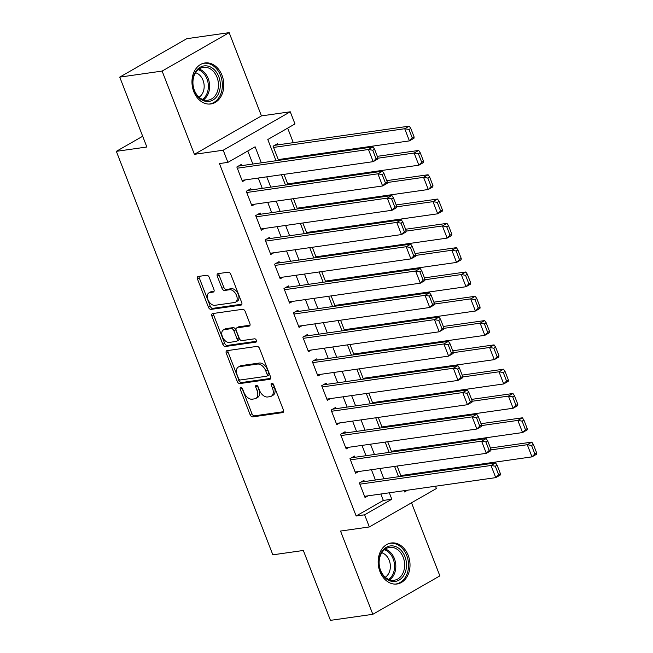 <?xml version="1.0" encoding="UTF-8"?>
<svg xmlns="http://www.w3.org/2000/svg" width="653" height="653" viewBox="0 0 653 653"><rect width="100%" height="100%" fill="white"/><g stroke="black" fill="none" stroke-linecap="round" stroke-linejoin="round"><path stroke-width="0.98" d="M240.81 387.531A1.82 1.126 -119.8 0 0 240.549 387.621A1.82 1.126 -119.8 0 0 240.296 389.368L250.123 414.72A2.604 1.608 -119.8 0 0 252.711 416.867L282.659 412.598A2.604 1.608 -119.8 0 0 283.027 412.476A2.604 1.608 -119.8 0 0 283.394 409.978L273.566 384.625A1.82 1.126 -119.8 0 0 271.754 383.123A1.82 1.126 -119.8 0 0 271.493 383.213A1.82 1.126 -119.8 0 0 271.232 384.96L272.505 388.241A8.334 5.142 -119.8 0 1 271.33 396.232A8.334 5.142 -119.8 0 1 270.146 396.632L267.648 396.983A8.334 5.142 -119.8 0 1 259.363 390.11L258.09 386.829A1.82 1.126 -119.8 0 0 256.278 385.327A1.82 1.126 -119.8 0 0 256.025 385.417A1.82 1.126 -119.8 0 0 255.764 387.164L257.037 390.445A8.334 5.142 -119.8 0 1 255.862 398.436A8.334 5.142 -119.8 0 1 254.678 398.836L252.18 399.195A8.334 5.142 -119.8 0 1 243.896 392.314L242.622 389.033A1.82 1.126 -119.8 0 0 240.81 387.531M242.026 388.094A1.82 1.126 -119.8 0 0 242.108 388.331L251.936 413.675A2.604 1.608 -119.8 0 0 254.523 415.83L283.573 411.684M272.97 383.686A1.82 1.126 -119.8 0 0 273.044 383.915L274.317 387.196L272.505 388.241M257.494 385.89A1.82 1.126 -119.8 0 0 257.576 386.127L258.849 389.408L257.037 390.445M193.761 91.559A20.7 15.819 81.9 0 0 210.813 103.958A20.7 15.819 81.9 0 0 222.028 75.364A20.7 15.819 81.9 0 0 204.969 62.966A20.7 15.819 81.9 0 0 193.761 91.559M379.956 571.604A20.7 15.819 81.9 0 0 397.008 583.994A20.7 15.819 81.9 0 0 408.223 555.401A20.7 15.819 81.9 0 0 391.163 543.002A20.7 15.819 81.9 0 0 379.956 571.604M209.246 277.411A2.604 1.608 -119.8 0 0 206.658 275.264L198.259 276.464A2.604 1.608 -119.8 0 0 197.883 276.586A2.604 1.608 -119.8 0 0 197.516 279.084L208.438 307.236A2.604 1.608 -119.8 0 0 211.025 309.383L240.965 305.114A2.604 1.608 -119.8 0 0 241.341 304.992A2.604 1.608 -119.8 0 0 241.708 302.494L230.787 274.342A2.604 1.608 -119.8 0 0 228.199 272.195L218.053 273.64A2.604 1.608 -119.8 0 0 217.678 273.77A2.604 1.608 -119.8 0 0 217.31 276.26L221.987 288.316A2.604 1.608 -119.8 0 0 224.575 290.463L229.611 289.744A6.971 4.302 -119.8 0 1 236.206 294.732A6.971 4.302 -119.8 0 1 235.545 302.176A6.971 4.302 -119.8 0 1 234.558 302.51L214.845 305.318A6.971 4.302 -119.8 0 1 208.25 300.331A6.971 4.302 -119.8 0 1 208.903 292.887A6.971 4.302 -119.8 0 1 209.899 292.552L213.18 292.087A2.604 1.608 -119.8 0 0 213.547 291.956A2.604 1.608 -119.8 0 0 213.923 289.459L209.246 277.411M119.744 77.119L186.791 38.69L229.162 32.65L162.115 71.079L119.744 77.119L146.852 146.998L116.34 151.341L272.84 554.821L303.343 550.471L330.451 620.35L372.822 614.31L340.531 531.06L369.337 526.955L364.627 514.801L356.154 516.009L219.449 163.577L227.921 162.368L223.212 150.214L290.259 111.794L294.976 123.948L267.795 139.522L276.023 160.736M162.115 71.079L194.398 154.328L223.212 150.214M227.032 350.661A2.604 1.608 -119.8 0 0 226.664 350.783A2.604 1.608 -119.8 0 0 226.297 353.281L237.219 381.434A2.604 1.608 -119.8 0 0 239.806 383.58L269.746 379.32A2.604 1.608 -119.8 0 0 270.122 379.189A2.604 1.608 -119.8 0 0 270.489 376.691L259.567 348.539A2.604 1.608 -119.8 0 0 256.98 346.392L227.032 350.661M222.828 344.335L211.907 316.183A2.604 1.608 -119.8 0 1 212.274 313.685A2.604 1.608 -119.8 0 1 212.649 313.562L242.589 309.293A2.604 1.608 -119.8 0 1 245.177 311.44L249.854 323.488A2.604 1.608 -119.8 0 1 249.479 325.986A2.604 1.608 -119.8 0 1 249.111 326.116L236.966 327.847A2.604 1.608 -119.8 0 0 236.598 327.969A2.604 1.608 -119.8 0 0 236.231 330.467L239.333 338.458A2.604 1.608 -119.8 0 0 241.92 340.605L254.564 338.809A1.82 1.126 -119.8 0 1 256.286 340.107A1.82 1.126 -119.8 0 1 256.115 342.058A1.82 1.126 -119.8 0 1 255.854 342.148L225.416 346.482A2.604 1.608 -119.8 0 1 222.828 344.335L224.64 343.298L213.719 315.146L211.907 316.183M372.822 614.31L439.869 575.881L411.512 502.786M278.08 144.835L277.607 143.619L273.076 146.215L278.562 160.369M364.39 481.579L363.917 480.363L359.387 482.959L365.043 497.545L368.023 495.839M354.963 457.271L354.497 456.063L349.959 458.659L355.616 473.237L358.595 471.531M345.535 432.972L345.07 431.755L340.531 434.351L346.188 448.938L349.167 447.223M336.107 408.664L335.642 407.448L331.112 410.043L336.768 424.63L339.74 422.924M326.68 384.356L326.214 383.14L321.684 385.735L327.341 400.322L330.312 398.616M317.252 360.048L316.787 358.84L312.256 361.436L317.913 376.014L320.884 374.308M307.824 335.748L307.359 334.532L302.829 337.128L308.485 351.714L311.457 350M298.397 311.44L297.931 310.224L293.401 312.82L299.058 327.406L302.029 325.7M288.969 287.132L288.504 285.916L283.973 288.512L289.63 303.098L292.601 301.392M279.541 262.832L279.076 261.616L274.546 264.212L280.202 278.79L283.173 277.084M270.113 238.525L269.648 237.308L265.118 239.904L270.775 254.49L273.746 252.784M260.686 214.217L260.221 213L255.69 215.596L261.347 230.183L264.326 228.477M251.258 189.909L250.793 188.693L246.263 191.296L251.919 205.875L254.899 204.169M356.154 516.009L383.335 500.435L380.846 494.011M375.41 480.012L371.418 469.703M365.982 455.704L361.991 445.403M356.554 431.396L352.563 421.095M347.127 407.097L343.135 396.787M337.699 382.789L333.707 372.479M328.271 358.481L324.28 348.18M318.844 334.173L314.852 323.872M309.416 309.873L305.424 299.564M299.988 285.565L295.997 275.256M290.561 261.257L286.569 250.956M281.133 236.949L277.141 226.648M271.705 212.649L267.714 202.34M262.277 188.342L258.286 178.04M252.85 164.034L247.789 150.982M241.83 165.609L241.365 164.393L236.835 166.988L242.492 181.567L245.471 179.861M421.585 473.425L421.283 472.641M412.157 449.125L411.855 448.333M402.73 424.817L402.428 424.026M393.302 400.509L393 399.726M383.882 376.201L383.572 375.418M374.455 351.902L374.145 351.11M365.027 327.594L364.717 326.81M355.599 303.286L355.289 302.502M346.172 278.978L345.861 278.194M336.744 254.678L336.434 253.886M327.316 230.37L327.006 229.587M317.889 206.062L317.578 205.279M308.461 181.763L308.151 180.971M299.033 157.455L298.723 156.663M293.295 142.664L287.663 128.135M404.272 475.066L402.338 476.168M397.13 466.038L401.122 476.347M394.845 450.758L392.91 451.868M387.702 441.738L391.694 452.039M385.417 426.458L383.482 427.56M378.275 417.43L382.266 427.731M375.989 402.15L374.055 403.252M368.847 393.122L372.839 403.432M366.562 377.842L364.627 378.952M359.419 368.814L363.411 379.124M357.134 353.534L355.199 354.644M349.992 344.515L353.983 354.816M347.706 329.234L345.772 330.336M340.564 320.207L344.555 330.508M338.278 304.927L336.344 306.028M331.136 295.899L335.128 306.208M328.851 280.619L326.916 281.729M321.709 271.591L325.7 281.9M319.423 256.311L317.489 257.421M312.281 247.291L316.272 257.592M309.995 232.011L308.061 233.113M302.853 222.983L306.845 233.284M300.568 207.703L298.633 208.805M293.426 198.675L297.417 208.984M291.14 183.395L289.206 184.505M283.998 174.375L287.989 184.677M281.712 159.095L279.778 160.197M142.681 136.248L116.34 151.341M194.398 154.328L261.453 115.899L229.162 32.65M261.453 115.899L290.259 111.794M435.494 486.224L436.392 488.534L369.337 526.955M261.331 162.826L255.111 146.794L227.921 162.368M364.627 514.801L391.808 499.227L389.319 492.803M383.882 478.804L379.891 468.495M374.455 454.496L370.463 444.195M365.027 430.188L361.036 419.887M355.599 405.888L351.608 395.579M346.172 381.581L342.18 371.271M336.744 357.273L332.752 346.972M327.316 332.965L323.325 322.664M317.889 308.665L313.897 298.356M308.461 284.357L304.469 274.048M299.033 260.049L295.042 249.748M289.606 235.741L285.614 225.44M280.186 211.441L276.186 201.132M270.758 187.133L266.759 176.832M404.011 490.713L404.493 491.954L407.545 490.207M281.451 174.735L285.451 185.036M290.879 199.043L294.878 209.344M300.307 223.342L304.306 233.652M309.734 247.65L313.726 257.959M319.162 271.958L323.153 282.259M328.59 296.266L332.581 306.567M338.017 320.566L342.009 330.875M347.445 344.874L351.436 355.183M356.873 369.182L360.864 379.483M366.3 393.49L370.292 403.791M375.728 417.789L379.719 428.099M385.156 442.097L389.147 452.398M394.583 466.405L398.575 476.706M383.335 500.435L391.808 499.227M255.862 398.436L257.674 397.399A8.334 5.142 -119.8 0 0 258.849 389.408M271.33 396.232L273.142 395.187A8.334 5.142 -119.8 0 0 274.317 387.196M227.93 350.53A2.604 1.608 -119.8 0 0 228.109 352.245L239.031 380.397A2.604 1.608 -119.8 0 0 241.618 382.544L270.669 378.405M238.525 378.479A1.82 1.126 -119.8 0 0 240.337 379.981L266.62 376.234A1.82 1.126 -119.8 0 0 266.881 376.152A1.82 1.126 -119.8 0 0 267.142 374.398L265.795 370.945A8.334 5.142 -119.8 0 0 257.511 364.064L239.545 366.627A8.334 5.142 -119.8 0 0 238.361 367.027A8.334 5.142 -119.8 0 0 237.186 375.018L238.525 378.479M268.432 375.197A1.82 1.126 -119.8 0 0 268.693 375.108A1.82 1.126 -119.8 0 0 268.954 373.361L267.142 374.398M238.361 367.027L240.173 365.99A8.334 5.142 -119.8 0 1 241.357 365.59L259.323 363.027A8.334 5.142 -119.8 0 1 267.608 369.9L268.954 373.361M213.539 313.432A2.604 1.608 -119.8 0 0 213.719 315.146M250.026 325.202L238.778 326.802A2.604 1.608 -119.8 0 0 238.41 326.933L236.598 327.969M256.539 341.266L227.228 345.445L225.416 346.482M224.371 329.643A6.971 4.302 -119.8 0 0 223.375 329.977A6.971 4.302 -119.8 0 0 222.722 337.421A6.971 4.302 -119.8 0 0 229.317 342.401L236.264 341.413A2.604 1.608 -119.8 0 0 236.631 341.29A2.604 1.608 -119.8 0 0 236.998 338.793L233.905 330.802A2.604 1.608 -119.8 0 0 231.317 328.647L224.371 329.643L226.183 328.598A6.971 4.302 -119.8 0 0 225.187 328.941L223.375 329.977M236.631 341.29L238.443 340.254A2.604 1.608 -119.8 0 0 238.81 337.756L236.998 338.793M226.183 328.598L233.129 327.61A2.604 1.608 -119.8 0 1 235.717 329.757L238.81 337.756M224.64 343.298A2.604 1.608 -119.8 0 0 227.228 345.445M208.903 292.887L210.715 291.85A6.971 4.302 -119.8 0 1 211.711 291.516L214.094 291.173M235.545 302.176L237.357 301.131A6.971 4.302 -119.8 0 0 238.019 293.687A6.971 4.302 -119.8 0 0 231.423 288.708L229.611 289.744M218.943 273.517A2.604 1.608 -119.8 0 0 219.122 275.223L223.799 287.271A2.604 1.608 -119.8 0 0 226.387 289.426L231.423 288.708M199.149 276.333A2.604 1.608 -119.8 0 0 199.328 278.047L210.25 306.2A2.604 1.608 -119.8 0 0 212.837 308.347L241.888 304.208M536.66 452.904L533.354 444.399L531.542 445.436L534.848 453.949L536.66 452.904L536.521 454.268L531.991 456.863L400.82 475.555M490.934 449.893L527.273 444.709L531.803 442.114L490.452 448.007M534.848 453.949L531.991 456.863L527.273 444.709L531.542 445.436M533.354 444.399L531.803 442.114M359.86 484.175L491.032 465.483L495.562 462.887L360.946 482.069M500.41 473.678L500.28 475.033L495.749 477.637L491.032 465.483L495.3 466.209L498.598 474.715L500.41 473.678L497.113 465.173L495.3 466.209M364.578 496.329L495.749 477.637L498.598 474.715M495.562 462.887L497.113 465.173M404.966 556.683A17.917 13.689 -98.1 0 1 399.097 580.101A17.917 13.689 -98.1 0 1 380.503 570.706A17.917 13.689 -98.1 0 1 386.364 547.287A17.917 13.689 -98.1 0 1 404.966 556.683M380.56 570.306A16.586 12.676 81.9 0 0 394.224 580.239A16.586 12.676 81.9 0 0 403.211 557.319A16.586 12.676 81.9 0 0 389.547 547.394A16.586 12.676 81.9 0 0 380.56 570.306M381.768 552.773A13.06 9.983 -98.1 0 1 389.229 560.356A13.06 9.983 -98.1 0 1 385.254 577.244M395.155 584.117A20.57 15.721 81.9 0 0 395.636 584.06A20.57 15.721 81.9 0 0 406.778 555.646A20.57 15.721 81.9 0 0 389.825 543.329A20.57 15.721 81.9 0 0 389.351 543.41M218.167 94.358A17.917 13.689 -98.1 0 1 199.124 97.926A17.917 13.689 -98.1 0 1 194.912 72.948A17.917 13.689 -98.1 0 1 213.947 69.381A17.917 13.689 -98.1 0 1 218.167 94.358M194.921 73.862A16.586 12.676 81.9 0 0 195.108 91.951A16.586 12.676 81.9 0 0 208.029 100.195A16.586 12.676 81.9 0 0 216.453 93.689A16.586 12.676 81.9 0 0 216.274 75.593A16.586 12.676 81.9 0 0 203.352 67.349A16.586 12.676 81.9 0 0 194.921 73.862M195.573 72.736A13.06 9.983 -98.1 0 1 202.593 93.232A13.06 9.983 -98.1 0 1 199.059 97.207M208.96 104.08A20.57 15.721 81.9 0 0 209.442 104.015A20.57 15.721 81.9 0 0 219.89 95.942A20.57 15.721 81.9 0 0 219.661 73.511A20.57 15.721 81.9 0 0 203.638 63.292A20.57 15.721 81.9 0 0 203.156 63.365M527.232 428.605L523.926 420.091L522.114 421.136L525.42 429.641L527.232 428.605L527.093 429.96L522.563 432.555L391.392 451.256M481.506 425.585L517.845 420.401L522.376 417.806L481.024 423.699M525.42 429.641L522.563 432.555L517.845 420.401L522.114 421.136M523.926 420.091L522.376 417.806M517.805 404.297L514.499 395.791L512.687 396.828L515.992 405.333L517.805 404.297L517.666 405.652L513.136 408.247L381.964 426.948M472.078 401.277L508.418 396.093L512.948 393.498L471.597 399.391M515.992 405.333L513.136 408.247L508.418 396.093L512.687 396.828M514.499 395.791L512.948 393.498M508.377 379.989L505.071 371.484L503.259 372.52L506.565 381.026L508.377 379.989L508.238 381.344L503.708 383.948L372.536 402.64M462.65 376.969L498.99 371.794L503.52 369.198L462.169 375.091M506.565 381.026L503.708 383.948L498.99 371.794L503.259 372.52M505.071 371.484L503.52 369.198M498.949 355.681L495.643 347.176L493.831 348.212L497.137 356.726L498.949 355.681L498.81 357.044L494.28 359.64L363.109 378.332M453.223 352.669L489.562 347.486L494.092 344.89L452.741 350.783M497.137 356.726L494.28 359.64L489.562 347.486L493.831 348.212M495.643 347.176L494.092 344.89M350.432 459.867L481.604 441.175L486.134 438.579L351.518 457.769M490.983 449.37L490.852 450.733L486.322 453.329L481.604 441.175L485.873 441.901L489.17 450.415L490.983 449.37L487.685 440.865L485.873 441.901M355.15 472.021L486.322 453.329L489.17 450.415M486.134 438.579L487.685 440.865M341.005 435.567L472.176 416.867L476.706 414.271L342.09 433.461M481.555 425.07L481.424 426.425L476.894 429.021L472.176 416.867L476.445 417.602L479.743 426.107L481.555 425.07L478.257 416.557L476.445 417.602M345.723 447.721L476.894 429.021L479.743 426.107M476.706 414.271L478.257 416.557M331.577 411.259L462.748 392.567L467.279 389.963L332.663 409.153M472.127 400.762L471.997 402.117L467.466 404.713L462.748 392.567L467.017 393.294L470.315 401.799L472.127 400.762L468.83 392.257L467.017 393.294M336.295 423.413L467.466 404.713L470.315 401.799M467.279 389.963L468.83 392.257M322.149 386.951L453.321 368.259L457.851 365.664L323.235 384.846M462.699 376.454L462.569 377.818L458.039 380.413L453.321 368.259L457.59 368.986L460.887 377.491L462.699 376.454L459.402 367.949L457.59 368.986M326.867 399.105L458.039 380.413L460.887 377.491M457.851 365.664L459.402 367.949M489.521 331.381L486.216 322.868L484.404 323.912L487.709 332.418L489.521 331.381L489.383 332.736L484.853 335.332L353.681 354.032M443.795 328.361L480.135 323.178L484.665 320.582L443.314 326.476M487.709 332.418L484.853 335.332L480.135 323.178L484.404 323.912M486.216 322.868L484.665 320.582M312.722 362.652L443.893 343.951L448.423 341.356L313.807 360.546M453.272 352.147L453.141 353.51L448.611 356.105L443.893 343.951L448.162 344.678L451.46 353.191L453.272 352.147L449.974 343.641L448.162 344.678M317.44 374.798L448.611 356.105L451.46 353.191M448.423 341.356L449.974 343.641M480.094 307.073L476.788 298.568L474.976 299.605L478.282 308.11L480.094 307.073L479.955 308.428L475.425 311.024L344.253 329.724M434.367 304.053L470.707 298.878L475.237 296.274L433.894 302.168M478.282 308.11L475.425 311.024L470.707 298.878L474.976 299.605M476.788 298.568L475.237 296.274M303.294 338.344L434.465 319.644L438.996 317.048L304.38 336.238M443.844 327.847L443.714 329.202L439.183 331.797L434.465 319.644L438.734 320.378L442.032 328.883L443.844 327.847L440.546 319.333L438.734 320.378M308.012 350.498L439.183 331.797L442.032 328.883M438.996 317.048L440.546 319.333M470.666 282.765L467.36 274.26L465.548 275.297L468.854 283.802L470.666 282.765L470.527 284.128L465.997 286.724L334.826 305.416M424.94 279.745L461.279 274.57L465.809 271.974L424.466 277.868M468.854 283.802L465.997 286.724L461.279 274.57L465.548 275.297M467.36 274.26L465.809 271.974M293.866 314.036L425.038 295.344L429.568 292.74L294.952 311.93M434.416 303.539L434.286 304.894L429.756 307.49L425.038 295.344L429.307 296.07L432.604 304.576L434.416 303.539L431.119 295.034L429.307 296.07M298.584 326.19L429.756 307.49L432.604 304.576M429.568 292.74L431.119 295.034M461.238 258.457L457.933 249.952L456.12 250.989L459.426 259.502L461.238 258.457L461.1 259.821L456.569 262.416L325.398 281.108M415.512 255.445L451.852 250.262L456.382 247.667L415.039 253.56M459.426 259.502L456.569 262.416L451.852 250.262L456.12 250.989M457.933 249.952L456.382 247.667M284.439 289.728L415.61 271.036L420.14 268.44L285.524 287.63M424.989 279.231L424.858 280.594L420.328 283.19L415.61 271.036L419.879 271.762L423.177 280.268L424.989 279.231L421.691 270.726L419.879 271.762M289.157 301.882L420.328 283.19L423.177 280.268M420.14 268.44L421.691 270.726M451.811 234.158L448.505 225.652L446.693 226.689L449.999 235.194L451.811 234.158L451.672 235.513L447.142 238.108L315.97 256.809M406.084 231.138L442.424 225.954L446.954 223.359L405.611 229.252M449.999 235.194L447.142 238.108L442.424 225.954L446.693 226.689M448.505 225.652L446.954 223.359M275.011 265.428L406.182 246.728L410.713 244.132L276.097 263.322M415.561 254.931L415.43 256.286L410.9 258.882L406.182 246.728L410.451 247.463L413.749 255.968L415.561 254.931L412.263 246.418L410.451 247.463M279.729 277.582L410.9 258.882L413.749 255.968M410.713 244.132L412.263 246.418M442.383 209.85L439.077 201.344L437.265 202.381L440.571 210.886L442.383 209.85L442.244 211.205L437.714 213.8L306.543 232.501M396.657 206.83L432.996 201.655L437.526 199.051L396.183 204.952M440.571 210.886L437.714 213.8L432.996 201.655L437.265 202.381M439.077 201.344L437.526 199.051M265.583 241.12L396.755 222.42L401.285 219.824L266.669 239.014M406.133 230.623L406.003 231.978L401.473 234.574L396.755 222.42L401.024 223.155L404.321 231.66L406.133 230.623L402.836 222.118L401.024 223.155M270.301 253.274L401.473 234.574L404.321 231.66M401.285 219.824L402.836 222.118M432.955 185.542L429.65 177.036L427.837 178.073L431.143 186.578L432.955 185.542L432.817 186.905L428.286 189.501L297.115 208.193M387.229 182.522L423.568 177.347L428.099 174.751L386.756 180.644M431.143 186.578L428.286 189.501L423.568 177.347L427.837 178.073M429.65 177.036L428.099 174.751M256.156 216.812L387.327 198.12L391.857 195.525L257.241 214.706M396.714 206.315L396.575 207.67L392.045 210.274L387.327 198.12L391.596 198.847L394.902 207.352L396.714 206.315L393.408 197.81L391.596 198.847M260.874 228.966L392.045 210.274L394.902 207.352M391.857 195.525L393.408 197.81M423.528 161.242L420.222 152.729L418.41 153.773L421.716 162.279L423.528 161.242L423.389 162.597L418.859 165.193L287.687 183.893M377.801 158.222L414.141 153.039L418.671 150.443L377.328 156.336M421.716 162.279L418.859 165.193L414.141 153.039L418.41 153.773M420.222 152.729L418.671 150.443M246.728 192.504L377.899 173.812L382.429 171.217L247.814 190.407M387.286 182.007L387.147 183.371L382.617 185.966L377.899 173.812L382.168 174.539L385.474 183.052L387.286 182.007L383.98 173.502L382.168 174.539M251.446 204.658L382.617 185.966L385.474 183.052M382.429 171.217L383.98 173.502M414.1 136.934L410.794 128.429L408.982 129.465L412.288 137.971L414.1 136.934L413.961 138.289L409.431 140.885L278.26 159.585M273.55 147.431L404.713 128.731L409.243 126.135L274.627 145.325M412.288 137.971L409.431 140.885L404.713 128.731L408.982 129.465M410.794 128.429L409.243 126.135M237.3 168.205L368.472 149.504L373.002 146.909L238.386 166.099M377.858 157.708L377.72 159.063L373.19 161.658L368.472 149.504L372.741 150.239L376.046 158.744L377.858 157.708L374.553 149.194L372.741 150.239M242.018 180.359L373.19 161.658L376.046 158.744M373.002 146.909L374.553 149.194M242.108 388.331L240.296 389.368M273.044 383.915L271.232 384.96M257.576 386.127L255.764 387.164M283.32 412.214L282.659 412.598M254.523 415.83L252.711 416.867M251.936 413.675L250.123 414.72M270.415 378.936L269.746 379.32M241.618 382.544L239.806 383.58M239.031 380.397L237.219 381.434M228.109 352.245L226.297 353.281M267.608 369.9L265.795 370.945M259.323 363.027L257.511 364.064M241.357 365.59L239.545 366.627M249.781 325.733L249.111 326.116M238.778 326.802L236.966 327.847M256.327 341.878L255.854 342.148M235.717 329.757L233.905 330.802M233.129 327.61L231.317 328.647M213.849 291.703L213.18 292.087M211.711 291.516L209.899 292.552M226.387 289.426L224.575 290.463M223.799 287.271L221.987 288.316M219.122 275.223L217.31 276.26M241.634 304.739L240.965 305.114M212.837 308.347L211.025 309.383M210.25 306.2L208.438 307.236M199.328 278.047L197.516 279.084M385.278 549.067A16.586 12.676 -98.1 0 1 394.379 558.584A16.586 12.676 -98.1 0 1 389.661 579.815M388.641 579.431A16.047 12.26 81.9 0 0 393.171 558.911A16.047 12.26 81.9 0 0 384.405 549.728M199.083 69.03A16.586 12.676 -98.1 0 1 207.63 94.946A16.586 12.676 -98.1 0 1 203.467 99.778M202.446 99.387A16.047 12.26 81.9 0 0 206.43 94.742A16.047 12.26 81.9 0 0 198.21 69.691M268.693 375.108L266.881 376.152M389.825 543.329L389.417 543.386M395.636 584.06L395.22 584.117M203.638 63.292L203.222 63.349M209.442 104.015L209.025 104.08"/></g></svg>
